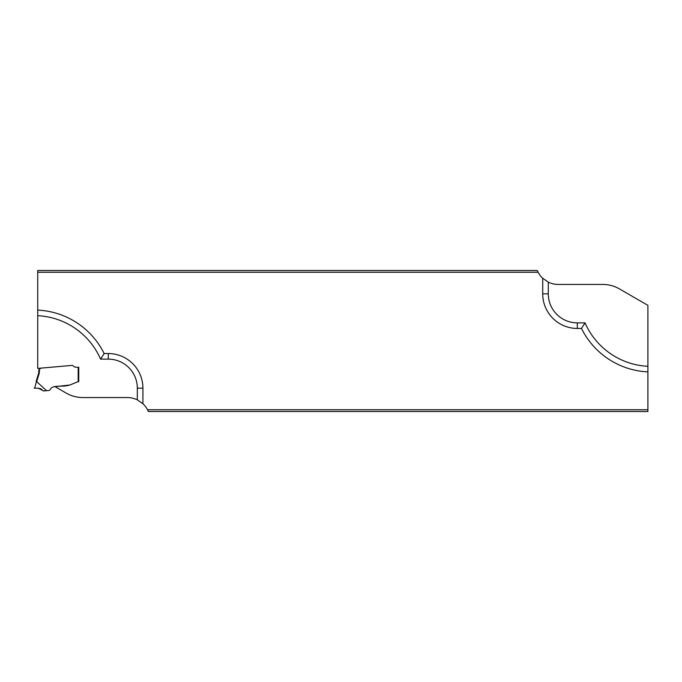 <?xml version="1.0" encoding="UTF-8"?>
<svg xmlns="http://www.w3.org/2000/svg" width="682" height="682" viewBox="0 0 682 682"><rect width="100%" height="100%" fill="white"/><g stroke="black" fill="none" stroke-linecap="round" stroke-linejoin="round"><path stroke-width="1.02" d="M647.9 409.746L647.9 411.502L148.352 411.502L147.517 409.746L647.9 409.746L647.9 305.34L619.478 288.929A33.478 33.478 0 0 0 602.735 284.445L558.345 284.445A22.881 22.881 0 0 1 548.294 282.126L542.719 278.282A22.881 22.881 0 0 1 538.115 272.254L537.28 270.498L37.723 270.498L37.723 272.254L538.115 272.254M37.723 272.254L37.723 310.114A78.123 78.123 0 0 1 104.141 353.557L108.31 353.557A34.594 34.594 0 0 1 142.913 388.152L142.913 403.718A22.881 22.881 0 0 1 147.517 409.746M647.9 371.886A78.123 78.123 0 0 1 581.482 328.443L577.313 328.443A34.594 34.594 0 0 1 542.719 293.848L542.719 278.282M37.723 310.114L37.723 368.408L71.925 365.416L41.287 368.092A1.398 1.398 0 0 0 40.306 368.638L38.84 369.815L38.84 370.965L38.84 369.815L39.403 369.661L39.403 370.965A11.722 11.722 0 0 1 38.891 374.392L36.683 381.613A6.871 0.554 -73 0 1 36.7 381.63L46.555 390.692L48.627 390.505A2.234 2.234 0 0 0 50.366 389.396C52.54 384.35 62.582 387.504 69.555 385.04A5.584 5.584 0 0 0 70.604 384.725L76.998 382.073L70.604 384.725A5.584 5.584 0 0 1 69.555 385.04L55.106 386.694L66.154 393.071A33.478 33.478 0 0 0 82.889 397.555L127.287 397.555A22.881 22.881 0 0 1 137.329 399.874L142.913 403.718M71.925 365.416A1.398 1.398 0 0 1 72.846 365.663L74.466 366.797L72.846 365.663A1.398 1.398 0 0 0 71.925 365.416M75.907 367.248A2.515 2.515 0 0 1 74.466 366.797A2.515 2.515 0 0 0 75.907 367.248L78.737 367.248L75.907 367.248M78.737 367.248L78.737 381.664L78.737 367.248L78.737 381.664L77.62 381.886L78.737 381.664M76.998 382.073A3.35 3.35 0 0 1 77.62 381.886A3.35 3.35 0 0 0 76.998 382.073M137.329 399.874L137.329 388.152A29.019 29.019 0 0 0 108.31 359.133L100.586 359.133L104.141 353.557M548.294 282.126L548.294 293.848A29.019 29.019 0 0 0 577.313 322.867L585.045 322.867L581.482 328.443M36.137 381.477L38.354 374.23L34.705 388.152L34.1 388.152M38.064 388.152L34.705 388.152L38.064 388.152L43.716 390.939L38.064 388.152L40.792 388.791M46.555 390.692L43.716 390.939M38.354 374.23A11.159 11.159 0 0 0 38.84 370.965A11.159 11.159 0 0 1 38.354 374.23L38.891 374.392M39.403 369.661L38.84 369.815M43.307 390.871L40.826 388.808M100.586 359.133A72.539 72.539 0 0 0 37.723 315.698M585.045 322.867A72.539 72.539 0 0 0 647.9 366.302M108.31 359.133L108.31 353.557M137.329 388.152L142.913 388.152M577.313 322.867L577.313 328.443M548.294 293.848L542.719 293.848M78.183 381.775L78.183 367.248M39.403 370.965L38.84 370.965"/></g></svg>
